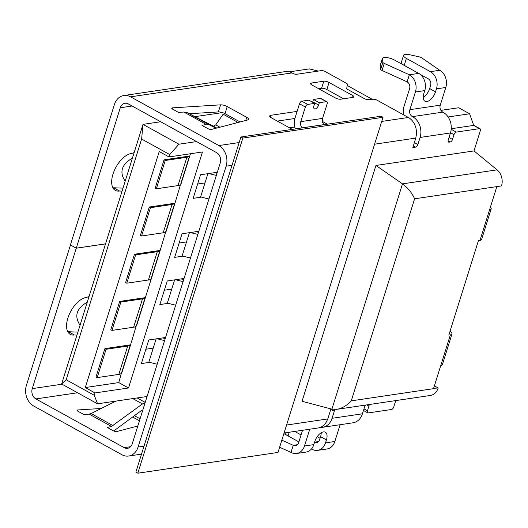 <?xml version="1.0" encoding="UTF-8"?>
<svg xmlns="http://www.w3.org/2000/svg" width="528" height="528" viewBox="0 0 528 528"><rect width="100%" height="100%" fill="white"/><g stroke="black" fill="none" stroke-linecap="round" stroke-linejoin="round"><path stroke-width="0.79" d="M189.499 156.057L180.721 184.061A13.286 4.171 -162.6 0 1 178.009 185.585L156.361 188.793L165.231 160.472L164.063 159.826L189.757 156.017L190.469 153.747M189.446 156.064A13.286 4.171 -162.6 0 1 186.879 157.265L165.231 160.472M156.361 188.793L155.186 188.146L164.063 159.826M130.33 344.863L121.552 372.867A13.286 4.171 -162.6 0 1 118.84 374.392L97.192 377.599L106.062 349.279L104.894 348.632L130.588 344.824L136.198 325.994M130.277 344.87A13.286 4.171 -162.6 0 1 127.71 346.071L106.062 349.279M97.192 377.599L96.017 376.952L104.894 348.632M145.121 297.66L136.349 325.664A13.286 4.171 -162.6 0 1 133.63 327.195L111.982 330.403L120.859 302.075L119.684 301.429L145.385 297.627L160.175 250.424L134.475 254.232L125.605 282.553L126.773 283.199L135.65 254.879L134.475 254.232M145.068 297.673A13.286 4.171 -162.6 0 1 142.507 298.868L120.859 302.075M111.982 330.403L110.807 329.756L119.684 301.429M159.918 250.457L151.14 278.467A13.286 4.171 -162.6 0 1 148.421 279.992L126.773 283.199M159.865 250.47A13.286 4.171 -162.6 0 1 157.298 251.671L135.65 254.879M174.709 203.26L165.931 231.264A13.286 4.171 -162.6 0 1 163.211 232.789L141.563 235.996L150.44 207.676L149.272 207.029L174.966 203.221L180.569 184.384M174.656 203.267A13.286 4.171 -162.6 0 1 172.088 204.468L150.44 207.676M141.563 235.996L140.395 235.349L149.272 207.029M174.623 279.873L167.369 303.019A26.05 8.177 17.4 0 0 175.685 305.158M183.084 281.556A26.05 8.177 -162.6 0 1 175.718 279.708M183.744 279.451A19.536 6.131 -162.6 0 1 180.939 278.936M189.413 232.67L182.16 255.816A26.05 8.177 17.4 0 0 190.476 257.954M197.875 234.353A26.05 8.177 -162.6 0 1 190.509 232.511M198.535 232.247A19.536 6.131 -162.6 0 1 195.736 231.733M156.123 338.877L148.87 362.023A26.05 8.177 17.4 0 0 157.192 364.162M164.591 340.567A26.05 8.177 -162.6 0 1 157.219 338.712M165.251 338.461A19.536 6.131 -162.6 0 1 162.439 337.94M207.893 173.666L200.64 196.812A26.05 8.177 17.4 0 0 208.969 198.957M216.368 175.355A26.05 8.177 -162.6 0 1 208.989 173.507M217.021 173.25A19.536 6.131 -162.6 0 1 214.216 172.735M137.828 473.207L242.854 138.072L383.018 117.302L277.992 452.437L137.828 473.207L135.874 472.131L240.9 136.99L242.854 138.072M240.9 136.99L381.064 116.226L383.018 117.302M448.12 116.972L469.603 113.791L458.667 107.752L440.939 110.378M318.272 71.075L309.283 68.904L289.436 71.848M372.273 99.317L347.193 85.47M469.603 113.791L473.702 125.407M363.95 410.758L363.363 410.843M141.616 139.042L142.996 124.37L178.926 144.203L169.739 154.565L141.616 139.042L66.178 379.777L61.637 383.981L142.996 124.37L160.657 121.75M147.068 396.482L97.568 403.814L94.294 395.3L66.178 379.777M97.568 403.814L61.637 383.981M204.996 182.932L197.63 184.021M118.754 382.589L128.522 387.981L202.481 151.965L169 156.928L159.232 151.536L85.272 387.552L118.754 382.589L121.4 373.19M160.175 250.424L165.779 231.587M180.886 184.338L189.757 156.017M166.089 231.541L174.966 203.221M136.508 325.948L145.385 297.627M121.717 373.144L130.588 344.824M85.272 387.552L95.033 392.938L128.522 387.981M153.219 348.137L145.86 349.232M149.82 362.314L141.365 363.568L148.764 339.966L165.561 337.478M171.719 289.133L164.353 290.228M168.32 303.31L159.859 304.564L167.251 280.962L184.048 278.474M201.597 197.109L193.142 198.363L200.534 174.761L217.331 172.273M186.509 241.93L179.144 243.025M183.11 256.106L174.649 257.367L182.048 233.765L198.838 231.277M194.971 116.668L222.479 112.589M294.763 127.037L289.509 127.816M196.588 141.59L178.926 144.203M169.739 154.565L169 156.928M95.033 392.938L94.294 395.3M433.864 388.311L438.187 387.974L434.392 385.876M491.185 208.85L481.569 239.547A7.814 2.455 -162.6 0 1 479.965 240.445L478.414 240.676L448.826 335.075L450.384 334.844A7.814 2.455 17.4 0 0 451.981 333.947L442.365 364.643A7.814 2.455 -162.6 0 1 440.768 365.541L433.884 387.486A1.3 0.673 -61.1 0 0 434.036 388.516A1.3 0.673 -61.1 0 0 434.293 388.555L351.278 400.851L414.599 198.805L497.614 186.503A1.3 0.673 -61.1 0 0 496.465 187.803L489.588 209.748A7.814 2.455 17.4 0 0 491.185 208.85A7.814 2.455 17.4 0 0 490.387 207.2M497.614 186.503L501.508 185.929A13.022 10.375 -98.4 0 0 497.079 169.851L473.999 150.922L375.943 165.455L302.036 401.287L331.901 409.154L402.501 183.869L375.943 165.455M239.158 142.547L218.83 145.563A15.629 12.454 81.6 0 1 226.109 166.188L232.023 165.317M473.999 150.922L480.308 130.772A2.607 1.346 118.9 0 0 480.011 128.726A2.607 1.346 118.9 0 0 479.49 128.647L456.291 132.086A2.607 1.346 118.9 0 0 453.994 134.673L450.509 132.752M439.732 70.277L430.386 71.663L406.388 58.417A7.946 2.495 -162.6 0 1 403.557 55.341A7.946 2.495 -162.6 0 1 409.86 54.793L419.397 56.905A2.607 0.818 -162.6 0 1 421.74 57.856L439.732 70.277A13.022 10.375 -98.4 0 1 445.797 87.47L440.246 105.171A5.221 4.158 -98.4 0 0 442.801 112.127A15.629 12.454 -98.4 0 1 450.45 132.95L448.226 140.032A2.607 1.346 118.9 0 0 448.529 142.078A2.607 1.346 118.9 0 0 449.044 142.157L450.212 141.986A2.607 1.346 118.9 0 0 452.509 139.392L453.994 134.673M374.59 144.19L415.793 138.085L412.837 147.523L415.562 147.121A2.607 1.346 118.9 0 0 417.859 144.527L420.077 137.452A15.629 12.454 81.6 0 0 412.434 116.629A5.221 4.158 81.6 0 1 409.88 109.672L415.424 91.971A13.022 10.375 81.6 0 0 409.358 74.778L384.259 63.413A2.607 0.818 -162.6 0 1 382.892 62.317L382.358 58.872A7.946 2.495 -162.6 0 1 382.378 58.476A7.946 2.495 -162.6 0 1 386.998 57.631A7.946 2.495 -162.6 0 1 394.713 60.146L418.704 73.392L409.358 74.778L407.141 81.86A5.207 4.151 81.6 0 1 409.57 88.737L404.019 106.438A13.035 10.382 81.6 0 0 403.847 114.985M144.012 446.167L138.092 447.044L226.109 166.188M332.336 409.259L330.739 409.497L327.782 418.935L286.579 425.04M331.069 409.451L334.283 411.22A2.607 1.346 118.9 0 0 334.29 409.49M334.283 411.22L332.066 418.301A15.629 12.454 81.6 0 1 322.641 427.297A15.629 12.454 81.6 0 1 320.384 427.37M365.561 405.068A2.607 1.346 118.9 0 0 364.65 406.725L362.432 413.8L332.066 418.301M366.762 404.89L368.933 406.091A2.607 1.346 118.9 0 0 369.026 404.554M368.933 406.091L367.455 410.81A2.607 1.346 118.9 0 0 367.752 412.856A2.607 1.346 118.9 0 0 368.273 412.936L391.479 409.497A2.607 1.346 118.9 0 0 393.776 406.91L395.756 400.594M138.092 447.044A15.629 12.454 81.6 0 1 128.667 456.04A15.629 12.454 81.6 0 1 121.942 454.74L33.68 406.012A15.629 12.454 81.6 0 1 26.4 385.387L70.481 244.972M284.084 433.006L318.199 427.951A15.629 12.454 81.6 0 0 327.274 419.971L327.782 418.935M402.725 64.574A7.946 2.495 -162.6 0 1 401.339 62.416L403.557 55.341M407.141 81.86L382.041 70.488A2.607 0.818 -162.6 0 1 380.675 69.399L380.134 65.947A7.946 2.495 -162.6 0 1 380.16 65.558L382.378 58.476M480.011 128.726L474.157 125.492A2.607 1.346 118.9 0 0 473.636 125.413L451.222 128.733M415.793 138.085L415.932 137.062A15.629 12.454 81.6 0 0 408.362 117.48L376.9 100.109A2.607 0.818 17.4 0 0 373.586 99.244L367.785 99.568A2.607 0.818 17.4 0 1 364.478 98.703L347.681 89.43A2.607 0.818 17.4 0 1 346.744 88.46L347.378 84.262A2.607 0.818 17.4 0 0 346.441 83.292L324.984 71.452A2.607 0.818 17.4 0 0 321.473 70.6L296.551 74.296A2.607 0.818 17.4 0 1 293.047 73.445L292.07 72.91A15.629 12.454 -98.4 0 0 285.338 71.61L123.842 95.535A15.629 12.454 81.6 0 1 130.568 96.835L292.07 72.91M324.119 124.661L324.067 124.608A5.24 4.178 -98.4 0 1 322.582 118.404L327.162 103.785A2.607 1.346 -61.1 0 0 326.858 101.739A2.607 1.346 -61.1 0 0 326.344 101.66L320.483 98.426L313.474 99.462L312.734 101.825A3.907 2.02 -61.1 0 1 312.589 102.241M313.474 99.462L319.334 102.696L318.595 105.059A3.907 2.02 -61.1 0 1 314.371 108.821A3.907 2.02 -61.1 0 1 313.922 105.745L314.662 103.389L307.652 104.425A2.607 1.346 -61.1 0 0 305.356 107.019L300.775 121.631A5.24 4.178 -98.4 0 0 302.267 127.842L302.32 127.895M295.376 128.918A13.055 10.402 -98.4 0 1 294.914 118.397L299.495 103.785A2.607 1.346 -61.1 0 1 301.792 101.191L308.801 100.155L314.662 103.389M419.991 74.23L428.168 78.745A5.207 4.151 81.6 0 1 430.591 85.622L429.667 88.572A9.768 5.042 -61.1 0 1 423.225 97.456M418.704 73.392A13.022 10.375 -98.4 0 1 424.769 90.585L423.845 93.535A9.768 5.042 118.9 0 0 424.967 101.224A9.768 5.042 118.9 0 0 435.527 91.806L436.451 88.856A13.022 10.375 81.6 0 0 430.386 71.663M320.483 98.426A2.607 1.346 -61.1 0 1 321.004 98.505L326.858 101.739M326.344 101.66L319.334 102.696M322.423 121.453L327.367 124.179M277.312 121.09L294.895 118.483M292.321 129.373L271.577 117.922A5.207 1.637 -162.6 0 1 269.722 115.903A5.207 1.637 -162.6 0 1 270.785 115.302L297.112 111.401M352.506 95.403A3.907 1.228 -162.6 0 1 353.899 96.914A3.907 1.228 -162.6 0 1 353.1 97.363L340.639 99.211A3.907 1.228 -162.6 0 1 335.372 97.937L311.942 85.001A3.907 1.228 -162.6 0 1 310.55 83.49A3.907 1.228 -162.6 0 1 311.348 83.041L323.809 81.193A3.907 1.228 -162.6 0 1 329.076 82.467L352.506 95.403L351.833 97.548M318.655 88.711L321.592 88.275A3.907 1.228 17.4 0 1 326.852 89.542L343.576 98.776M101.191 408.487L77.807 409.952A2.607 0.818 -162.6 0 0 77.088 410.269A2.607 0.818 -162.6 0 0 78.019 411.279L83.886 414.52L89.179 414.124L111.494 426.446L107.316 427.456L113.19 430.696A2.607 0.818 -162.6 0 0 116.86 431.508L137.808 426.03M113.744 430.967L141.834 410.23L142.811 410.005M145.088 402.798L142.461 403.953L111.494 426.446M134.435 415.688L140.072 418.803M115.856 401.108L91.159 413.536L89.179 414.124M132.634 417.021L139.451 420.783M317.348 436.491L320.054 438.359M322.641 427.297L353.008 422.796A15.629 12.454 -98.4 0 0 362.432 413.8M334.851 441.487L325.512 442.873A13.022 10.375 81.6 0 1 317.651 450.364L326.997 448.985A13.022 10.375 -98.4 0 0 334.851 441.487L340.111 424.703M302.537 430.274L298.624 442.754A5.207 4.151 81.6 0 1 295.482 445.751A5.207 4.151 81.6 0 1 293.245 445.315L291.02 452.397A13.022 10.375 81.6 0 0 296.63 453.479L305.976 452.1A13.022 10.375 -98.4 0 0 313.83 444.602L304.484 445.988A13.022 10.375 81.6 0 1 296.63 453.479M309.745 429.205L304.484 445.988M297.508 444.688L293.245 445.315L281.84 440.154M279.622 447.236L291.02 452.397M325.512 442.873L326.436 439.923A9.768 5.042 118.9 0 0 325.314 432.234A9.768 5.042 118.9 0 0 314.754 441.652L313.83 444.602M321.196 432.769A9.768 5.042 -61.1 0 1 320.575 436.689L319.651 439.639A5.207 4.151 81.6 0 1 316.51 442.636A5.207 4.151 81.6 0 1 314.536 442.339M301.079 434.92L294.749 431.429M317.651 450.364A13.022 10.375 81.6 0 1 312.048 449.282L311.461 448.958M283.892 433.613L298.894 441.896M285.259 432.835L285.219 432.96A7.946 2.495 17.4 0 0 286.605 435.112M216.044 128.231L208.784 124.555L206.164 124.351L201.986 125.36L207.86 128.601A2.607 0.818 17.4 0 0 211.53 129.413L247.87 119.915A5.207 1.637 17.4 0 0 248.615 119.381A5.207 1.637 17.4 0 0 246.754 117.361L227.231 106.577A5.207 1.637 17.4 0 0 220.579 104.848L172.478 107.857A2.607 0.818 17.4 0 0 171.758 108.174A2.607 0.818 17.4 0 0 172.689 109.184L178.556 112.424L183.85 112.028L187.249 112.662L213.272 126.146L215.761 124.892L223.139 114.2L236.808 121.744L236.075 122.998M236.445 122.899L236.808 121.744M240.042 121.961L225.014 113.659A5.207 1.637 17.4 0 0 218.361 111.929L189.328 113.744M125.162 181.262C119.15 172.121 121.565 164.419 132.403 158.162M112.939 187.862A20.691 10.685 118.9 0 0 113.632 187.783L119.486 191.017A20.691 10.685 -61.1 0 1 115.361 190.39A20.691 10.685 -61.1 0 1 114.305 170.577A20.691 10.685 -61.1 0 1 131.241 153.529L134.145 152.618M123.011 188.133L113.632 187.783M122.08 191.116L119.486 191.017M67.822 331.828A20.691 10.685 118.9 0 0 68.515 331.756L74.375 334.99A20.691 10.685 -61.1 0 1 70.25 334.356A20.691 10.685 -61.1 0 1 69.188 314.549A20.691 10.685 -61.1 0 1 86.123 297.495L89.027 296.591M80.051 325.228C74.032 316.087 76.448 308.385 87.292 302.128M77.9 332.099L68.515 331.756M76.963 335.082L74.375 334.99M123.842 95.535A15.629 12.454 81.6 0 0 114.411 104.531L70.415 244.933L76.27 248.167L105.56 243.83M351.278 400.851C346.936 405.557 342.098 408.382 336.772 409.332L430.333 395.472A13.022 10.375 -98.4 0 0 438.187 387.974M336.772 409.332L331.901 409.154M414.599 198.805C412.064 192.991 408.032 188.008 402.501 183.869L497.079 169.851M76.27 248.167L120.272 107.765A7.814 6.224 81.6 0 1 124.984 103.27A7.814 6.224 81.6 0 1 128.35 103.917L216.612 152.645A7.814 6.224 81.6 0 1 220.249 162.954L132.238 443.81A7.814 6.224 81.6 0 1 127.525 448.305A7.814 6.224 81.6 0 1 124.159 447.658L35.897 398.93A7.814 6.224 81.6 0 1 32.261 388.615L76.256 248.213L105.547 243.877M451.981 333.947A7.814 2.455 17.4 0 0 449.981 331.386M76.256 248.213L70.402 244.979M218.83 145.563L130.568 96.835M178.009 185.585L186.879 157.265M118.84 374.392L127.71 346.071M133.63 327.195L142.507 298.868M148.421 279.992L157.298 251.671M163.211 232.789L172.088 204.468M450.45 132.95L420.077 137.452M406.388 58.417L404.204 65.393M380.134 65.947L382.358 58.872M479.49 128.647L473.636 125.413M456.291 132.086L451.183 129.261M450.212 141.986L448.074 140.804M452.509 139.392L449.031 137.471M448.186 141.682L449.044 142.157M415.562 147.121L413.345 145.9M417.859 144.527L414.381 142.606M489.588 209.748L479.965 240.445M450.384 334.844L440.768 365.541M312.734 101.825L318.595 105.059M380.675 69.399L382.892 62.317M382.041 70.488L384.259 63.413M429.667 88.572L435.527 91.806M442.801 112.127L412.434 116.629M440.246 105.171L409.88 109.672M445.797 87.47L436.451 88.856M424.769 90.585L415.424 91.971M324.067 124.608L302.267 127.842M322.582 118.404L300.775 121.631M299.495 103.785L305.356 107.019M301.792 101.191L307.652 104.425M270.257 116.998L270.785 115.302M326.852 89.542L329.076 82.467M321.592 88.275L323.809 81.193M310.952 84.315L311.348 83.041M132.766 398.6L142.461 403.953M91.159 413.536L113.084 425.641M141.88 410.19L142.639 410.612M77.807 409.952L77.497 410.936M367.455 410.81L363.977 408.883M320.575 436.689L326.436 439.923M289.238 432.247L288.083 435.93M318.529 441.573L314.596 442.154M215.761 124.892L219.958 127.215M213.272 126.146L216.731 128.053M187.249 112.662L208.784 124.555M183.85 112.028L206.164 124.351M218.361 111.929L220.579 104.848M172.168 108.847L172.478 107.857M225.014 113.659L227.231 106.577M245.784 120.457L246.754 117.361M120.272 107.765L132.132 106.009M32.261 388.615L62.04 384.206M35.897 398.93L77.543 392.759M124.159 447.658L130.555 446.708M408.362 117.48L381.724 121.427M141.517 454.133L128.667 456.04M145.213 402.402L137.155 397.954M363.469 410.494L367.752 412.856"/></g></svg>
